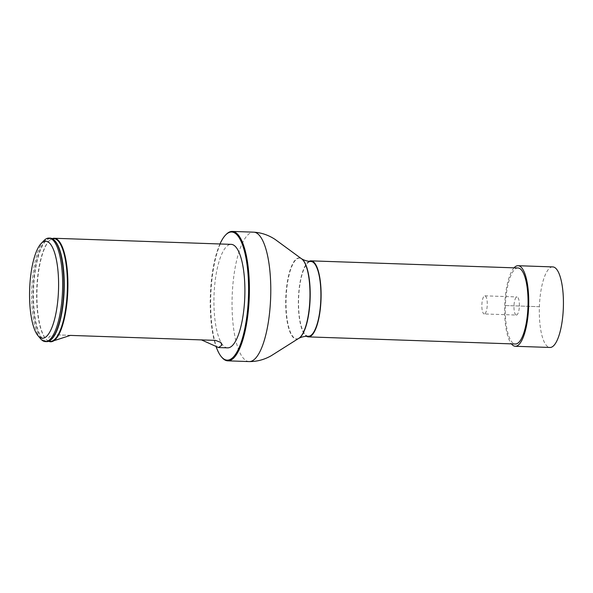 <?xml version="1.0" encoding="UTF-8"?>
<svg xmlns="http://www.w3.org/2000/svg" width="593" height="593" viewBox="0 0 593 593"><rect width="100%" height="100%" fill="white"/><g stroke="black" fill="none" stroke-linecap="round" stroke-linejoin="round"><path stroke-width="0.44" stroke-dasharray="2.96 2.22" d="M309.086 261.35A38.034 11.311 -88 0 0 298.42 298.487A38.034 11.311 -88 0 0 306.507 336.268M517.985 267.977A38.034 11.311 -88 0 0 505.377 305.603A38.034 11.311 -88 0 0 515.376 344.007M308.442 336.238A37.389 11.119 92 0 1 298.613 298.494A37.389 11.119 92 0 1 311.006 261.506M227.63 347.861A51.784 15.396 92 0 1 214.021 295.581A51.784 15.396 92 0 1 231.196 244.36M219.966 243.975A64.096 19.058 -88 0 0 216.215 346.957M221.923 357.416A64.741 19.25 92 0 1 210.789 295.47A64.741 19.25 92 0 1 226.155 234.443M40.68 338.855A51.784 15.396 92 0 1 31.777 289.31A51.784 15.396 92 0 1 44.067 240.499M50.183 238.134A51.784 15.396 -88 0 0 33.015 289.265A51.784 15.396 -88 0 0 46.625 341.635M48.648 341.264A51.784 15.396 92 0 1 46.602 339.767A51.784 15.396 92 0 1 37.025 289.495A51.784 15.396 92 0 1 50.034 240.002A51.784 15.396 92 0 1 52.177 238.645M51.354 341.798L48.278 339.218L49.375 336.49L54.823 334.771L201.479 339.908M552.758 266.909A40.302 11.986 -88 0 0 539.393 306.737A40.302 11.986 -88 0 0 549.963 347.468M514.027 267.843A40.302 11.986 -88 0 0 504.702 305.58A40.302 11.986 -88 0 0 511.411 343.873M516.362 315.053A9.065 2.698 -88 0 0 516.37 315.053A9.065 2.698 -88 0 0 519.372 306.084A9.065 2.698 -88 0 0 516.992 296.937A9.065 2.698 -88 0 0 513.99 305.892A9.065 2.698 -88 0 0 516.362 315.053L484.244 313.949A9.065 2.698 -88 0 0 487.253 304.98A9.065 2.698 -88 0 0 484.866 295.833A9.065 2.698 -88 0 0 481.864 304.787A9.065 2.698 -88 0 0 484.236 313.949A9.065 2.698 -88 0 0 484.244 313.949M539.4 306.707L504.702 305.514L539.4 306.707M249.186 361.574A64.741 19.25 92 0 1 232.174 296.204A64.741 19.25 92 0 1 253.641 232.159M298.598 338.455A40.428 12.023 92 0 1 286.1 298.064A40.428 12.023 92 0 1 301.348 258.622M298.464 338.529A40.576 12.068 92 0 1 285.782 298.049A40.576 12.068 92 0 1 301.214 258.541M48.893 341.153A51.435 15.292 92 0 1 46.254 339.411A51.435 15.292 92 0 1 36.744 289.391A51.435 15.292 92 0 1 49.664 240.321A51.435 15.292 92 0 1 52.414 238.764M46.602 339.767L46.254 339.411C47.885 341.123 49.471 341.227 51.005 339.73A51.391 15.285 92 0 1 33.593 289.288A51.391 15.285 92 0 1 54.43 240.335C52.992 238.734 51.406 238.727 49.664 240.321L50.034 240.002M200.004 339.767L215.548 340.389M70.367 335.401L54.823 334.771M200.071 339.767L215.615 340.397M484.866 295.833L516.992 296.937"/><path stroke-width="0.89" d="M306.507 336.268A38.034 11.311 -88 0 0 308.419 336.891A38.034 11.311 -88 0 0 321.028 299.332A38.034 11.311 -88 0 0 311.029 260.861A38.034 11.311 -88 0 0 309.086 261.35M308.419 336.891L515.376 344.007A38.034 11.311 -88 0 0 527.985 306.448A38.034 11.311 -88 0 0 517.985 267.977L311.029 260.861M301.348 258.622A40.428 12.023 92 0 1 301.474 258.704C304.12 260.364 307.3 261.298 311.006 261.506A37.389 11.119 92 0 1 320.835 299.324A37.389 11.119 92 0 1 308.442 336.238C304.72 336.194 301.489 336.913 298.731 338.388A40.428 12.023 92 0 1 298.598 338.455M52.177 238.645A51.784 15.396 92 0 1 54.2 238.267L231.196 244.36A51.784 15.396 92 0 1 244.798 296.73A51.784 15.396 92 0 1 227.63 347.861L218.572 347.55L221.775 345.23L220.87 342.472L215.548 340.389L70.367 335.401L50.635 341.776A51.784 15.396 92 0 1 48.648 341.264M216.215 346.957A64.096 19.058 -88 0 0 221.382 356.778A64.096 19.058 -88 0 0 248.46 296.878A64.096 19.058 -88 0 0 225.57 235.036A64.096 19.058 -88 0 0 219.966 243.975M225.57 235.036L226.155 234.443A64.741 19.25 92 0 1 232.256 231.426A64.741 19.25 92 0 1 249.268 296.908A64.741 19.25 92 0 1 227.801 360.84A64.741 19.25 92 0 1 221.923 357.416L221.382 356.778M41.169 243.478L44.067 240.499A51.784 15.396 92 0 1 48.945 238.089A51.784 15.396 92 0 1 62.554 290.459A51.784 15.396 92 0 1 45.387 341.59A51.784 15.396 92 0 1 40.68 338.855L37.996 335.682A48.544 14.44 92 0 1 29.65 289.236A48.544 14.44 92 0 1 41.169 243.478A48.544 14.44 92 0 1 58.499 290.318A48.544 14.44 92 0 1 37.996 335.682M45.387 341.59L46.625 341.635A51.784 15.396 -88 0 0 50.561 340.093A51.784 15.396 -88 0 0 63.792 290.503A51.784 15.396 -88 0 0 54.007 239.943A51.784 15.396 -88 0 0 50.183 238.134L48.945 238.089M54.2 238.267A51.784 15.396 92 0 1 67.802 290.644A51.784 15.396 92 0 1 50.635 341.776M201.479 339.908L218.572 347.55M511.411 343.873A40.302 11.986 -88 0 0 515.273 346.275A40.302 11.986 -88 0 0 515.295 346.275L549.985 347.468A40.302 11.986 -88 0 0 549.985 347.468A40.302 11.986 -88 0 0 563.35 307.634A40.302 11.986 -88 0 0 552.78 266.909A40.302 11.986 -88 0 0 552.758 266.909L518.067 265.716A40.302 11.986 -88 0 0 514.027 267.843M515.295 346.275A40.302 11.986 -88 0 0 528.659 306.403A40.302 11.986 -88 0 0 518.067 265.716M232.256 231.426L253.641 232.159A64.741 19.25 92 0 1 270.653 297.642A64.741 19.25 92 0 1 249.186 361.574C256.836 361.648 264.144 359.729 271.112 355.807L298.464 338.529A40.576 12.068 92 0 0 309.902 298.954A40.576 12.068 92 0 0 301.214 258.541L301.474 258.704A40.428 12.023 92 0 1 310.124 298.961A40.428 12.023 92 0 1 298.731 338.388L298.464 338.529M52.414 238.764A51.435 15.292 92 0 1 67.313 290.622A51.435 15.292 92 0 1 48.893 341.153M54.007 239.943L54.43 240.335A51.391 15.285 92 0 1 64.14 290.422A51.391 15.285 92 0 1 51.005 339.73L50.561 340.093M227.801 360.84L249.186 361.574M253.641 232.159C261.276 232.612 268.436 235.028 275.122 239.424L301.214 258.541"/></g></svg>
